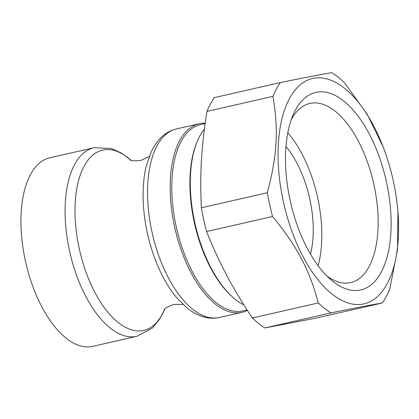 <?xml version="1.0" encoding="UTF-8"?>
<svg xmlns="http://www.w3.org/2000/svg" width="419" height="419" viewBox="0 0 419 419"><rect width="100%" height="100%" fill="white"/><g stroke="black" fill="none" stroke-linecap="round" stroke-linejoin="round"><path stroke-width="0.63" d="M204.404 129.005A96.695 46.792 77.2 0 0 199.748 136.091A96.695 46.792 77.2 0 0 197.564 140.643L197.082 141.763A95.516 46.221 77.2 0 0 232.477 296.951L233.393 297.747A96.695 46.792 77.2 0 0 243.889 304.922M197.564 140.643A96.695 46.792 77.2 0 0 233.393 297.747M205.132 123.584L200.35 124.673A95.516 46.221 77.2 0 0 181.134 141.397A95.516 46.221 77.2 0 0 183.297 251.117A95.516 46.221 77.2 0 0 242.826 310.929L247.09 309.955M247.372 310.395A96.695 46.792 -102.8 0 1 242.082 312.307A96.695 46.792 -102.8 0 1 181.815 251.761A96.695 46.792 -102.8 0 1 179.625 140.679A96.695 46.792 -102.8 0 1 199.083 123.757A96.695 46.792 -102.8 0 1 205.184 123.202M291.257 119.698A91.866 44.456 -102.8 0 1 291.341 119.535A91.866 44.456 -102.8 0 1 309.824 103.456A91.866 44.456 -102.8 0 1 367.081 160.98A91.866 44.456 -102.8 0 1 369.16 266.51A91.866 44.456 -102.8 0 1 350.677 282.589A91.866 44.456 -102.8 0 1 326.904 276.001M295.395 110.15A101.298 49.018 77.2 0 0 293.106 114.921A101.298 49.018 77.2 0 0 330.638 279.504A101.298 49.018 77.2 0 0 388.701 250.143A101.298 49.018 77.2 0 0 361.943 121.562A101.298 49.018 77.2 0 0 295.395 110.15M287.795 132.771A91.866 44.456 -102.8 0 1 318.115 265.725M289.356 98.743A115.565 55.921 77.2 0 0 303.126 256.789A115.565 55.921 77.2 0 0 387.245 283.626A115.565 55.921 77.2 0 0 397.909 211.679A115.565 55.921 77.2 0 0 383.128 146.875A115.565 55.921 77.2 0 0 289.356 98.743M267.327 192.735A129.717 62.771 77.2 0 0 272.549 216.492L206.577 231.534A129.717 62.771 -102.8 0 1 201.356 207.782L267.327 192.735C277.174 155.727 278.682 129.822 272.931 96.375L206.96 111.417A129.717 62.771 -102.8 0 1 214.36 97.611L280.332 82.564A129.717 62.771 77.2 0 0 272.931 96.375M383.128 146.875L367.164 114.178L344.334 82.606A129.717 62.771 77.2 0 0 331.712 72.66C322.384 74.184 305.257 77.484 280.332 82.564M264.976 327.936A129.717 62.771 -102.8 0 1 252.353 317.99L318.325 302.942A129.717 62.771 77.2 0 0 330.947 312.893L264.976 327.936L316.355 318.031L382.327 302.984A129.717 62.771 77.2 0 0 386.271 296.537A129.717 62.771 77.2 0 0 389.728 289.178L397.511 249.577L397.909 211.679M318.325 302.942C309.39 269.558 297.081 246.32 272.549 216.492M206.577 231.534C219.692 263.97 232 287.209 252.353 317.99M206.96 111.417C201.293 147.472 199.784 173.377 201.356 207.782M93.982 147.724L49.851 157.79A96.695 46.792 77.2 0 0 30.398 174.713A96.695 46.792 77.2 0 0 32.588 285.789A96.695 46.792 77.2 0 0 92.85 346.34L136.982 336.279A96.695 46.792 77.2 0 1 86.052 296.893A96.695 46.792 77.2 0 1 74.53 164.651A96.695 46.792 77.2 0 1 93.982 147.724L111.412 148.504L121.657 153.176L131.184 160.461M285.947 146.556A75.472 36.521 -102.8 0 1 310.474 254.103M382.327 302.984C372.999 304.508 355.872 307.813 330.947 312.893M242.082 312.307L219.456 317.466A96.695 46.792 -102.8 0 1 168.527 278.085A96.695 46.792 -102.8 0 1 156.999 145.843A96.695 46.792 -102.8 0 1 176.457 128.916L199.083 123.757M164.929 308.714A92.463 44.744 -102.8 0 1 95.066 292.724A92.463 44.744 -102.8 0 1 84.046 166.275A92.463 44.744 -102.8 0 1 131.116 160.446M176.457 128.916C165.814 131.388 157.387 139.066 151.17 151.95L146.425 165.51A93.175 45.09 77.2 0 0 163.326 277.514A93.175 45.09 77.2 0 0 176.53 297.511L186.685 307.672C197.873 316.591 208.798 319.854 219.456 317.466M164.981 308.667L159.555 319.362L152.354 328.014L136.982 336.279M129.932 160.011L133.221 160.886L140.852 160.498L149.284 156.413M164.049 309.62L166.636 307.405L173.676 304.445L183.051 304.472"/></g></svg>
